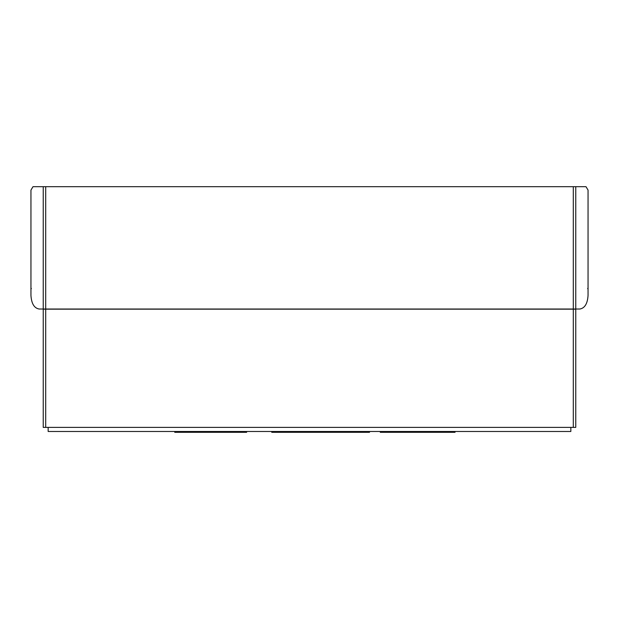 <?xml version="1.0" encoding="UTF-8"?>
<svg xmlns="http://www.w3.org/2000/svg" width="619" height="619" viewBox="0 0 619 619"><rect width="100%" height="100%" fill="white"/><g stroke="black" fill="none" stroke-linecap="round" stroke-linejoin="round"><path stroke-width="0.93" d="M246.617 431.489L246.617 432.31L174.759 432.31L174.759 431.489M245.186 431.489L245.186 432.31M48.158 427.389L48.158 431.489L570.842 431.489L570.842 427.389M43.237 427.389L43.237 309.16L575.763 309.16L575.763 427.389L43.237 427.389M369.504 431.489L369.504 432.31L271.772 432.31L271.772 431.489M365.195 431.489L365.195 432.31M455.019 431.489L455.019 432.31L380.283 432.31L380.283 431.489M383.881 431.489L383.881 432.31M451.429 431.489L451.429 432.31M575.763 186.69L586 186.69L588.05 190.095L588.05 295.425C587.532 303.627 584.8 308.154 579.856 309.02L575.763 309.02L575.763 186.69L43.237 186.69L43.237 309.02L39.144 309.02C34.2 308.154 31.468 303.627 30.95 295.425L30.95 190.095L33 186.69L43.237 186.69M586 186.69L588.05 190.095L588.05 295.425C587.532 303.627 584.8 308.154 579.856 309.02L43.237 309.02M588.05 295.425L588.05 287.943L587.64 288.624L588.05 287.943M30.95 287.943L31.36 288.624L30.95 287.943L30.95 295.425L30.95 190.095L33 186.69M39.144 309.02C34.2 308.154 31.468 303.627 30.95 295.425M235.839 431.489L235.839 432.31M213.563 431.489L213.563 432.31M192.006 431.489L192.006 432.31M573.302 427.389L573.302 309.16M45.698 427.389L45.698 309.16M355.848 431.489L355.848 432.31M332.14 431.489L332.14 432.31M442.082 431.489L442.082 432.31M417.655 431.489L417.655 432.31M393.939 431.489L393.939 432.31M573.302 309.02L573.302 186.69M45.698 309.02L45.698 186.69"/></g></svg>
